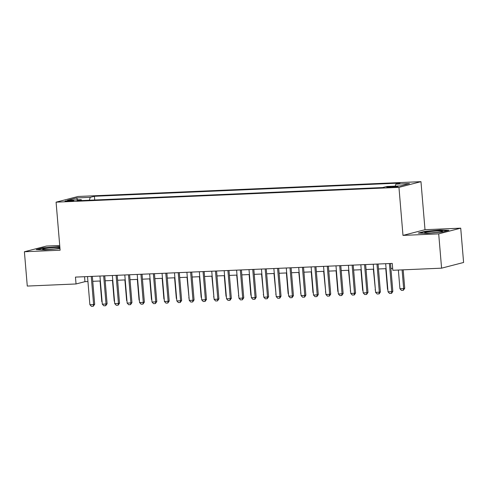 <?xml version="1.0" encoding="UTF-8"?>
<svg xmlns="http://www.w3.org/2000/svg" width="488" height="488" viewBox="0 0 488 488"><rect width="100%" height="100%" fill="white"/><g stroke="black" fill="none" stroke-linecap="round" stroke-linejoin="round"><path stroke-width="0.73" d="M67.509 201.355A4.423 0.366 -4.8 0 0 73.822 200.495A4.423 0.366 -4.8 0 0 71.315 200.367A4.423 0.366 -4.8 0 0 65.002 201.233A4.423 0.366 -4.8 0 0 67.509 201.355M59.719 245.488L46.415 246.062L24.4 251.753L27.279 286.066L76.043 283.961L84.967 281.655L87.938 281.527M420.967 181.664L78.098 196.475L56.083 202.166L398.952 187.355L420.967 181.664L425.005 229.708L402.984 235.399L438.7 233.856L460.721 228.164L425.005 229.708M460.721 228.164L463.6 262.477L441.585 268.168L438.7 233.856M441.585 268.168L392.822 270.279L392.248 263.416L75.463 277.099L76.043 283.961M395.615 186.373L392.883 186.489A4.282 0.36 -4.8 0 0 386.77 187.325A4.282 0.36 -4.8 0 0 389.192 187.447L391.925 187.325A4.282 0.36 -4.8 0 0 398.043 186.489A4.282 0.36 -4.8 0 0 395.615 186.373L395.67 187.014M81.709 200.562L81.203 199.684L77.037 200.763L382.641 187.563L386.801 186.483L400.471 185.891L409.511 183.555L395.847 184.147L400.014 183.067L94.41 196.274L90.243 197.347L89.341 200.232M81.203 199.684L67.539 200.275L76.579 197.939L90.243 197.347M24.4 251.753L60.115 250.21L56.083 202.166M402.984 235.399L398.952 187.355M92.757 281.32L100.363 280.99M105.176 280.783L112.783 280.454M117.602 280.246L125.209 279.917M130.022 279.709L137.628 279.38M142.447 279.173L150.054 278.843M154.867 278.636L162.474 278.306M167.292 278.099L174.899 277.77M179.712 277.562L187.319 277.233M192.138 277.025L199.744 276.696M204.564 276.489L212.164 276.159M216.983 275.952L224.59 275.622M229.409 275.415L237.009 275.086M241.828 274.878L249.435 274.549M254.254 274.341L261.861 274.012M266.674 273.805L274.28 273.475M279.099 273.268L286.706 272.938M291.519 272.731L299.126 272.402M303.945 272.194L311.551 271.865M316.364 271.657L323.971 271.328M328.79 271.121L336.397 270.791M341.21 270.584L348.816 270.254M353.635 270.047L361.242 269.718M366.055 269.51L373.662 269.181M378.481 268.973L386.087 268.644M390.906 268.437L392.663 268.363M84.552 276.708L84.967 281.655M395.225 186.123L395.847 184.147M94.727 200.001L94.41 196.274M76.579 197.939L77.568 199.842M440.188 229.994L424.889 231.367L418.259 233.081L426.933 233.423L442.232 232.044L448.862 230.33L440.188 229.994L440.219 230.33M59.81 246.556L42.883 247.867L36.252 249.581L44.927 249.923L59.975 248.569M424.92 231.721L424.889 231.367M42.913 248.221L42.883 247.867M58.218 246.83L58.188 246.495M389.4 263.538L391.76 291.665L392.834 291.391L391.602 293.331L389.558 293.459L388.033 291.83L385.673 263.697M390.485 263.489L392.834 291.391M388.033 291.83L391.76 291.665L391.425 293.373M398.36 270.035L399.934 288.75L403.661 288.591L402.088 269.876M404.729 288.31L403.326 290.299L403.661 288.591L404.729 288.31L403.18 269.827M403.326 290.299L401.459 290.378L399.934 288.75M429.715 232.983A8.985 0.75 -4.8 0 0 442.451 231.343A8.985 0.75 -4.8 0 0 437.449 230.983A8.985 0.75 -4.8 0 0 428.25 231.824A8.985 0.75 -4.8 0 0 424.737 232.831A8.985 0.75 -4.8 0 0 429.715 232.983M419.466 233.13L425.182 231.654L440.005 230.318L447.74 230.623M435.967 232.508A6.801 0.567 -4.8 0 0 431.325 232.898M59.89 247.514A8.985 0.75 -4.8 0 0 46.525 248.288A8.985 0.75 -4.8 0 0 42.73 249.338A8.985 0.75 -4.8 0 0 56.638 248.679A8.985 0.75 -4.8 0 0 59.932 248.056M53.961 249.008A6.801 0.567 -4.8 0 0 49.318 249.399M37.466 249.63L43.176 248.154L59.835 246.891M376.974 264.075L379.335 292.202L380.408 291.928L379.182 293.868L377.139 293.996L375.608 292.361L373.247 264.234M378.066 264.026L380.408 291.928M375.608 292.361L379.335 292.202L378.999 293.91M364.554 264.612L366.915 292.739L367.983 292.464L366.579 294.447L364.713 294.526L363.188 292.898L360.827 264.771M365.64 264.563L367.983 292.464M363.188 292.898L366.915 292.739L366.579 294.447M352.129 265.149L354.489 293.276L355.563 293.001L354.337 294.941L352.293 295.063L350.762 293.434L348.401 265.307M353.22 265.1L355.563 293.001M350.762 293.434L354.489 293.276L354.154 294.984M339.709 265.685L342.07 293.813L343.137 293.538L341.734 295.521L339.868 295.6L338.343 293.971L335.982 265.844M340.795 265.637L343.137 293.538M338.343 293.971L342.07 293.813L341.734 295.521M385.776 268.662L387.509 289.286L387.82 289.274M387.509 289.286L387.85 289.646M373.357 269.193L375.394 289.811M375.089 289.823L375.425 290.183M360.931 269.73L362.663 290.36L362.974 290.348M362.663 290.36L363.005 290.72M348.511 270.267L350.549 290.885M350.244 290.897L350.579 291.257M327.283 266.222L329.644 294.349L330.718 294.075L329.491 296.015L327.448 296.137L325.917 294.508L323.556 266.381M328.375 266.173L330.718 294.075M325.917 294.508L329.644 294.349L329.308 296.057M336.086 270.803L337.818 291.434L338.129 291.421M337.818 291.434L338.16 291.793M314.864 266.759L317.224 294.886L318.292 294.612L316.889 296.594L315.022 296.673L313.497 295.045L311.137 266.918M315.95 266.71L318.292 294.612M313.497 295.045L317.224 294.886L316.889 296.594M323.666 271.34L325.703 291.958M325.398 291.97L325.734 292.33M302.438 267.296L304.799 295.423L305.872 295.149L304.64 297.088L302.603 297.21L301.072 295.582L298.711 267.454M303.53 267.247L305.872 295.149M301.072 295.582L304.799 295.423L304.463 297.131M311.24 271.877L312.973 292.507L313.284 292.495M312.973 292.507L313.314 292.867M290.012 267.833L292.379 295.96L293.447 295.685L292.044 297.668L290.177 297.747L288.652 296.118L286.285 267.991M291.104 267.784L293.447 295.685M288.652 296.118L292.379 295.96L292.044 297.668M298.821 272.414L300.858 293.032M300.553 293.044L300.889 293.404M277.593 268.369L279.953 296.497L281.027 296.222L279.795 298.162L277.757 298.284L276.226 296.655L273.866 268.528M278.685 268.321L281.027 296.222M276.226 296.655L279.953 296.497L279.618 298.205M265.167 268.906L267.534 297.033L268.601 296.753L267.198 298.741L265.332 298.821L263.807 297.192L261.44 269.065M266.259 268.858L268.601 296.753M263.807 297.192L267.534 297.033L267.198 298.741M252.747 269.443L255.108 297.57L256.182 297.29L254.95 299.236L252.912 299.358L251.381 297.729L249.02 269.602M253.839 269.394L256.182 297.29M251.381 297.729L255.108 297.57L254.773 299.278M240.322 269.98L242.689 298.107L243.756 297.826L242.353 299.815L240.486 299.894L238.961 298.266L236.595 270.139M241.414 269.931L243.756 297.826M238.961 298.266L242.689 298.107L242.353 299.815M227.902 270.511L230.263 298.644L231.336 298.363L229.927 300.352L228.061 300.431L226.536 298.802L224.175 270.675M228.994 270.468L231.336 298.363M226.536 298.802L230.263 298.644L229.927 300.352M215.476 271.047L217.837 299.181L218.911 298.9L217.502 300.889L215.641 300.968L214.11 299.339L211.749 271.212M216.568 271.005L218.911 298.9M214.11 299.339L217.837 299.181L217.502 300.889M203.057 271.584L205.417 299.717L206.491 299.437L205.082 301.425L203.215 301.505L201.69 299.876L199.33 271.749M204.143 271.541L206.491 299.437M201.69 299.876L205.417 299.717L205.082 301.425M190.631 272.121L192.992 300.254L194.065 299.974L192.656 301.962L190.796 302.041L189.265 300.413L186.904 272.286M191.723 272.078L194.065 299.974M189.265 300.413L192.992 300.254L192.656 301.962M178.211 272.658L180.572 300.791L181.64 300.51L180.237 302.499L178.37 302.578L176.845 300.95L174.484 272.822M179.297 272.615L181.64 300.51M176.845 300.95L180.572 300.791L180.237 302.499M165.786 273.195L168.146 301.328L169.22 301.047L167.811 303.036L165.951 303.115L164.419 301.486L162.059 273.359M166.878 273.152L169.22 301.047M164.419 301.486L168.146 301.328L167.811 303.036M153.366 273.731L155.727 301.865L156.794 301.584L155.391 303.573L153.525 303.652L152 302.023L149.639 273.896M154.452 273.689L156.794 301.584M152 302.023L155.727 301.865L155.391 303.573M140.941 274.268L143.301 302.401L144.375 302.121L142.966 304.109L141.105 304.189L139.574 302.56L137.213 274.433M142.032 274.226L144.375 302.121M139.574 302.56L143.301 302.401L142.966 304.109M286.395 272.951L288.127 293.581L288.439 293.569M288.127 293.581L288.469 293.941M273.975 273.487L276.013 294.105M275.708 294.118L276.043 294.478M261.55 274.024L263.587 294.642M263.282 294.654L263.624 295.014M249.13 274.561L250.856 295.191L251.167 295.179M250.856 295.191L251.198 295.551M236.704 275.098L238.742 295.716M238.437 295.728L238.778 296.088M224.279 275.635L226.011 296.265L226.322 296.253M226.011 296.265L226.353 296.625M211.859 276.171L213.896 296.789M213.591 296.802L213.933 297.161M199.433 276.708L201.166 297.338L201.477 297.326M201.166 297.338L201.507 297.698M187.014 277.245L189.051 297.863M188.746 297.875L189.082 298.235M174.588 277.782L176.321 298.412L176.632 298.4M176.321 298.412L176.662 298.772M162.169 278.319L163.901 298.949L164.206 298.93M163.901 298.949L164.236 299.309M149.743 278.855L151.475 299.486L151.786 299.467M151.475 299.486L151.817 299.846M128.515 274.805L130.882 302.938L131.949 302.658L130.546 304.646L128.679 304.726L127.154 303.097L124.794 274.97M129.607 274.762L131.949 302.658M127.154 303.097L130.882 302.938L130.546 304.646M116.095 275.342L118.456 303.475L119.529 303.194L118.12 305.183L116.26 305.262L114.729 303.634L112.368 275.506M117.187 275.299L119.529 303.194M114.729 303.634L118.456 303.475L118.12 305.183M103.669 275.879L106.036 304.012L107.104 303.731L105.701 305.72L103.834 305.799L102.309 304.17L99.942 276.043M104.761 275.836L107.104 303.731M102.309 304.17L106.036 304.012L105.701 305.72M91.25 276.415L93.611 304.549L94.684 304.268L93.275 306.257L91.415 306.336L89.883 304.707L87.523 276.58M92.342 276.373L94.684 304.268M89.883 304.707L93.611 304.549L93.275 306.257M137.323 279.392L139.056 300.022L139.361 300.004M139.056 300.022L139.391 300.382M124.897 279.929L126.63 300.559L126.941 300.541M126.63 300.559L126.972 300.919M112.478 280.466L114.21 301.096L114.515 301.078M114.21 301.096L114.546 301.456M100.052 281.003L101.785 301.633L102.096 301.614M101.785 301.633L102.126 301.993M392.95 187.27L392.883 186.489"/></g></svg>
